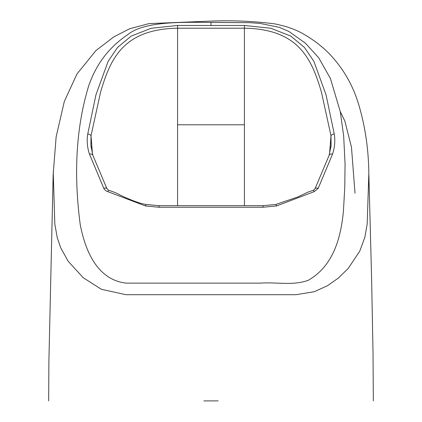<?xml version="1.0" encoding="UTF-8"?>
<svg xmlns="http://www.w3.org/2000/svg" width="422" height="422" viewBox="0 0 422 422"><rect width="100%" height="100%" fill="white"/><g stroke="black" fill="none" stroke-linecap="round" stroke-linejoin="round"><path stroke-width="0.63" d="M103.812 188.344C104.688 190.005 106.038 191.119 107.874 191.672L145.527 205.973L159.004 207.249L262.996 207.249L276.473 205.973L314.126 191.672L318.188 188.344L332.557 154.083C334.783 147.32 335.348 140.616 334.24 133.969L326.064 94.897L313.884 61.343L304.389 47.38L290.8 36.076L270.792 28.253L244.422 25.468L177.578 25.468L151.123 28.279L131.195 36.086L117.585 47.406L108.127 61.322L95.947 94.85L87.76 133.969C86.652 140.616 87.217 147.32 89.443 154.083L103.812 188.344A3.582 1.925 -28.2 0 1 106.966 188.745A3.582 1.925 -28.2 0 1 106.972 188.755A3.582 1.925 -28.2 0 1 107.014 188.84M106.972 188.755L108.554 190.238A3.582 0.48 101 0 0 108.554 190.238A3.582 0.48 101 0 0 107.874 191.672M314.986 188.834A3.582 1.925 28.2 0 1 315.028 188.755L313.446 190.238A3.582 0.48 -101 0 1 314.126 191.672M332.557 154.083A3.582 2.21 -162.3 0 0 329.144 155.27L315.034 188.75A3.582 1.925 28.2 0 1 318.188 188.344M331.106 145.558L329.144 155.27A3.582 2.21 -162.3 0 0 329.134 155.307M334.24 133.969A3.582 2.374 169.4 0 0 330.985 135.747L331.112 145.532M244.422 205.678L244.422 28.195C298.955 29.097 311.784 59.291 321.448 92.196L330.985 135.747L329.519 154.03M87.76 133.969A3.582 2.374 10.6 0 1 91.015 135.747L100.557 92.196C110.274 59.286 122.876 29.171 177.578 28.195L244.422 28.195L244.422 25.468M90.888 145.532L91.015 135.747L92.476 154.03M89.443 154.083A3.582 2.21 -17.7 0 1 92.856 155.264A3.582 2.21 -17.7 0 1 92.887 155.38M145.527 205.973A3.582 0.454 -79.2 0 1 146.197 204.47A3.582 0.454 -79.2 0 1 146.207 204.475L159.004 205.678L159.004 207.249M276.473 205.973A3.582 0.454 -100.8 0 0 275.803 204.47A3.582 0.454 -100.8 0 0 275.793 204.475L262.996 205.678L159.004 205.678M343.455 210.726C341.187 235.165 334.514 265.232 308.371 280.234C293.29 285.937 276.331 281.928 260.437 283.13L126.02 283.13C95.541 279.528 84.637 247.35 80.259 224.799C73.433 173.157 76.224 126.916 88.62 86.083C96.047 64.334 108.981 47.269 127.433 34.894C143.591 21.322 180.685 22.092 211 22.435L249.339 22.651L260.105 23.432L279.29 27.33L288.901 31.45L305.401 43.165L318.742 57.825L330.421 78.497L340.301 111.719L343.682 136.179L345.059 163.963L344.763 187.342L343.455 210.715M211 22.435L211 25.468M367.177 224.04L368.828 173.263M53.235 171.881L54.823 224.077L57.265 237.744L60.752 247.888L68.206 261.302L83.224 277.708L101.417 289.302L126.02 294.704L295.98 294.704L314.284 291.718L327.609 285.636L338.407 278.019L348.255 268.392L359.766 251.127L364.835 237.354L367.177 224.045M203.837 400.9L218.163 400.9M177.578 205.678L177.578 25.468M262.996 207.249L262.996 205.678M244.422 124.785L177.578 124.785M340.274 111.561L344.874 121.135L351.479 147.257L355.007 193.202M90.894 145.558L92.856 155.27M92.851 155.264L106.966 188.745M108.549 190.243C113.618 191.857 117.427 193.429 119.985 194.959L123.683 196.742C133.922 201.31 141.423 203.884 146.197 204.47M275.803 204.47L297.779 196.99L308.234 192.015L313.451 190.243M368.849 174.033C368.58 148.354 364.919 124.3 357.861 101.871C351.821 83.076 341.978 66.713 328.337 52.776C321.49 45.993 313.794 40.106 305.254 35.11C297.114 29.957 286.765 26.19 274.21 23.801C253.833 21.19 232.765 20.288 211 21.1L148.992 23.606L129.66 28.759L113.835 36.862L95.958 50.545L76.978 73.966L64.318 101.459L56.142 136.812L53.161 174.671M48.667 400.9L48.883 361.522L53.161 174.476M373.333 400.9L373.037 353.541L371.587 277.681L368.87 174.935M331.064 145.527L330.917 147.399M90.93 145.527L91.083 147.399"/></g></svg>
